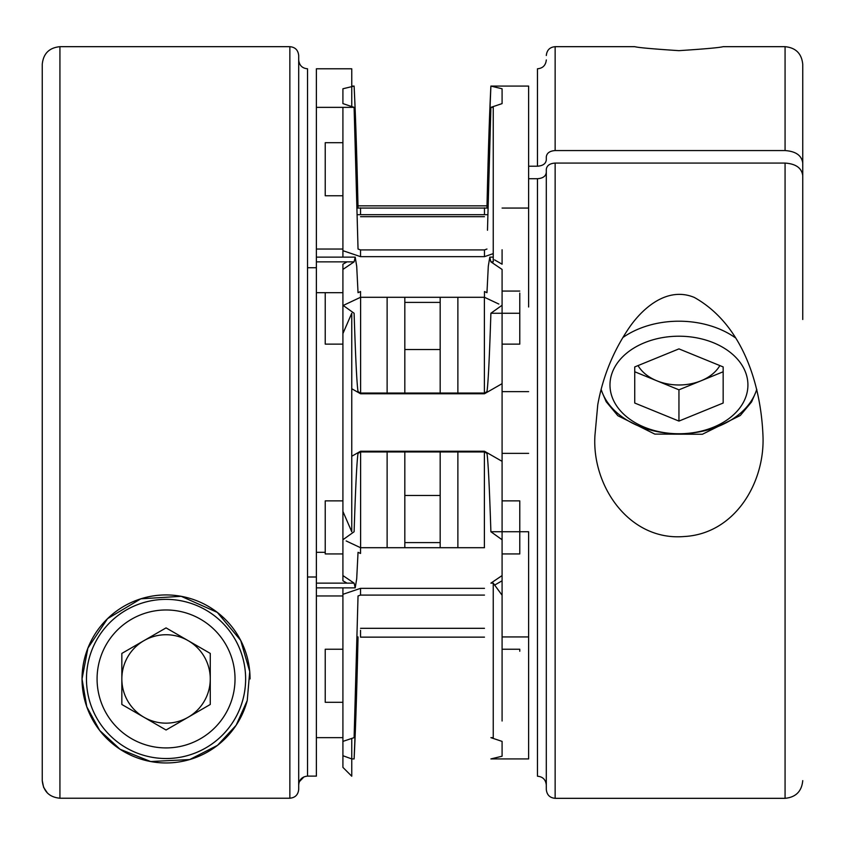 <?xml version="1.0" encoding="UTF-8"?>
<svg xmlns="http://www.w3.org/2000/svg" width="845" height="845" viewBox="0 0 845 845"><rect width="100%" height="100%" fill="white"/><g stroke="black" fill="none" stroke-linecap="round" stroke-linejoin="round"><path stroke-width="1.27" d="M546.314 172.19C545.976 176.13 543.029 178.306 537.473 178.717L528.621 178.717L528.621 86.074L490.892 86.074C489.445 114.571 488.135 155.226 486.963 208.06L358.037 208.06C356.875 155.491 355.565 114.825 354.108 86.074L351.752 86.074L351.752 68.783L316.379 68.783L316.379 107.357L354.108 107.357L358.037 249.043L360.53 249.909L484.47 249.909L486.963 249.043L484.47 249.909L484.47 256.648L360.53 256.648L342.912 250.68L342.912 257.133M546.303 169.327L546.303 789.483L546.303 169.327C546.81 165.546 549.757 163.455 555.144 163.074L555.144 798.324L785.068 798.324L785.068 163.074L555.144 163.074M785.068 163.074C795.8 163.814 801.694 167.975 802.75 175.58L802.75 319.505M528.621 306.999L528.621 178.717M502.088 539.754L502.088 575.561L490.892 583.145L493.248 583.145L493.248 737.643L490.892 737.643L502.088 741.392L502.088 756.222L490.892 758.926L528.621 758.926L528.621 531.748L490.892 531.748C489.445 486.963 488.135 460.831 486.963 453.364L484.47 451.938L484.47 451.241L502.088 461.338L502.088 539.754L490.892 531.748M785.068 46.676L723.077 46.676C719.972 47.605 705.258 48.936 678.947 50.658C652.593 48.925 637.88 47.595 634.817 46.676L555.144 46.676L555.144 150.568L785.068 150.568L785.068 46.676C795.81 47.721 801.704 53.615 802.75 64.357L802.75 163.074C801.715 155.491 795.821 151.318 785.068 150.568M597.753 404.766C602.643 377.694 612.551 352.861 627.465 330.279C641.049 309.259 666.568 285.832 694.347 297.451C741.815 324.058 760.796 382.996 762.961 435.439C765.19 482.484 734.896 533.839 684.165 536.522C629.198 541.212 591.658 485.833 594.943 435.439L597.753 404.766M342.912 305.605L360.53 297.292L360.53 291.536L358.037 292.687L356.706 266.281L355.206 257.133L354.108 261.855L342.912 269.439L342.912 305.246L354.108 313.252C355.555 358.037 356.865 384.169 358.037 391.636L360.53 393.062L484.47 393.062L486.963 391.636C488.125 384.338 489.435 358.206 490.892 313.252L519.77 313.252M502.088 391.636L528.621 391.636M528.621 453.364L502.088 453.364M546.303 156.811L546.303 156.832C546.821 153.029 549.768 150.938 555.144 150.568M802.75 267.749L802.75 64.357M802.75 163.074L802.75 306.999M528.621 166.212L537.473 166.212C543.018 165.8 545.965 163.624 546.314 159.684L546.303 156.832M356.146 707.867L354.108 758.926C355.555 730.429 356.865 689.773 358.037 636.94L356.907 636.94M528.621 636.94L502.088 636.94M360.53 630.307L360.53 637.141L484.47 637.141M490.892 313.252L502.088 305.246L502.088 269.439L490.892 261.855L489.794 257.133L488.294 266.238L486.963 292.687L484.47 291.536L484.47 297.292L498.835 304.052M487.48 230.252L490.892 107.357L493.248 107.357L493.248 261.855L490.892 261.855M490.892 107.357L502.088 103.608L502.088 88.778L490.892 86.074L488.854 137.133M519.77 531.748L528.621 531.748M484.47 628.31L360.53 628.31M351.752 456.268L360.53 451.241L360.53 451.938L358.037 453.364C356.875 460.662 355.565 486.794 354.108 531.748L342.912 539.754L342.912 511.426L351.752 531.748L351.752 313.252L342.912 333.574L342.912 511.426M360.53 451.938L484.47 451.938M354.108 261.855L316.379 261.855L316.379 249.043L342.912 249.043M316.379 261.855L316.379 552.313L325.23 552.313L316.379 552.313L316.379 583.145L354.108 583.145L355.206 587.866L356.706 578.762L358.037 552.313L360.53 553.464L360.53 547.708L346.165 540.948M342.912 500.874L325.23 500.874L325.23 553.94L342.912 553.94L342.912 575.561L354.108 583.145M356.907 208.06L358.037 208.06M486.963 208.06L488.093 208.06M502.088 208.06L528.621 208.06M342.912 89.285L342.912 103.608L342.912 88.778L345.911 88.028M351.752 86.623L351.752 106.565M342.912 103.608L354.108 107.357M355.153 109.195L354.108 86.074L342.912 88.778M357.984 639.158L357.15 673.718M342.912 755.715L342.912 767.376L351.752 776.217L351.752 758.926L342.912 755.715L342.912 594.32L360.53 588.352L360.53 595.091L358.037 595.957L354.108 737.643L342.912 741.392M355.206 587.866L316.379 587.866L316.379 737.643L342.912 737.643M351.752 738.435L351.752 758.926L354.108 758.926M298.686 785.332C299.024 779.766 301.971 776.692 307.527 776.111L316.379 776.111L316.379 737.643M357.984 205.842L487.016 205.842L487.85 171.281M360.53 207.859L360.53 214.693M484.47 214.693L484.47 207.859M316.379 292.687L342.912 292.687M493.248 253.627L484.47 256.648M484.47 297.292L360.53 297.292M502.088 461.338L502.088 383.662L484.47 393.759L360.53 393.759L351.752 388.732M484.47 451.241L360.53 451.241M440.182 302.404L404.818 302.404M440.182 542.596L404.818 542.596M360.53 256.648L360.53 249.909L358.037 249.043L357.15 216.964M502.088 721.007L502.088 595.239L493.248 583.145M360.53 595.091L484.47 595.091L360.53 595.091M484.47 547.708L360.53 547.708M316.379 107.357L316.379 249.043M316.379 587.866L316.379 583.145M502.088 575.561L502.088 595.239M298.697 789.357L298.697 55.517L298.697 789.357C298.19 794.733 295.243 797.691 289.856 798.229L59.932 798.229C49.2 797.184 43.306 791.29 42.25 780.537L42.25 576.998M59.932 46.676L59.932 798.229L289.856 798.229L289.856 46.676L59.932 46.676C49.19 47.721 43.296 53.615 42.25 64.357L42.25 780.537L43.602 787.308L47.447 793.064M304.031 776.83L299.278 781.752M299.246 781.857L298.729 784.086M346.989 583.145L342.912 580.79L342.912 575.561M247.247 700.494L236.146 725.263L217.535 745.332L189.692 759.56L150.653 761.535L120.064 749.251L99.699 730.471L86.792 706.79L82.039 678.968L87.912 648.115L107.537 618.667L140.83 598.809L181.21 596.316L217.334 612.414L240.698 640.415L249.729 671.543L247.247 700.494A84.004 84.004 0 0 1 112.153 743.389A84.004 84.004 0 0 1 130.489 602.834A84.004 84.004 0 0 1 250.057 678.947M316.379 576.998L307.527 576.998M502.088 249.761L502.088 264.21L494.589 259.88M42.25 64.357L42.25 267.749M342.912 595.957L316.379 595.957M342.912 269.439L342.912 264.21L346.989 261.855M357.15 628.036L357.71 607.914M484.47 216.69L360.53 216.69M360.53 393.062L360.53 393.759M484.47 393.759L484.47 393.062M356.21 138.929L357.118 169.972M357.213 173.69L357.974 205.229M342.912 333.574L342.912 305.246M502.088 305.246L502.088 383.662M484.47 588.352L360.53 588.352M342.912 250.68L342.912 107.357M342.912 587.866L342.912 594.32M484.396 547.708L484.396 451.938M484.396 393.062L484.396 297.292M342.912 553.94L342.912 539.754M342.912 344.126L325.23 344.126L325.23 292.687M360.604 547.708L360.604 451.938M360.604 393.062L360.604 297.292M502.088 553.94L519.77 553.94L519.77 500.874L502.088 500.874M519.77 651.252L519.77 649.235L502.088 649.235M502.088 344.126L519.77 344.126L519.77 293.088M342.912 195.765L325.23 195.765L325.23 142.699L342.912 142.699M342.912 702.301L325.23 702.301L325.23 649.235L342.912 649.235M440.182 297.292L440.182 393.062M404.818 547.708L404.818 451.938L404.818 495.455L440.182 495.455L440.182 451.938L440.182 547.708M404.818 393.062L404.818 297.292M166.053 758.535A79.588 79.588 0 0 0 245.641 678.947A79.588 79.588 0 0 0 166.053 599.359A79.588 79.588 0 0 0 86.465 678.947A79.588 79.588 0 0 1 205.842 610.027A79.588 79.588 0 0 1 205.842 747.867A79.588 79.588 0 0 1 86.465 678.947A79.588 79.588 0 0 1 205.842 610.027A79.588 79.588 0 0 1 205.842 747.867A79.588 79.588 0 0 1 86.465 678.947M210.268 653.417L166.053 627.888L121.838 653.417L121.838 704.476L166.053 730.006L210.268 704.476L210.268 653.417M143.946 717.236A44.215 44.215 0 0 0 210.268 678.947A44.215 44.215 0 0 0 143.946 640.658A44.215 44.215 0 0 0 143.946 717.236M634.732 403.033L678.947 421.085L723.162 403.033L723.162 366.931L678.947 348.879L634.732 366.931L634.732 403.033M634.732 366.931L634.732 371.768L678.947 389.82L678.947 421.085M678.947 389.82L723.162 371.768L723.162 366.931M638.038 365.579A44.215 31.265 180 0 0 656.84 380.789A44.215 31.265 180 0 0 701.054 380.789A44.215 31.265 180 0 0 719.855 365.579M537.473 178.717L537.473 776.217C542.775 776.682 545.722 779.629 546.314 785.068M546.314 59.932C545.722 65.371 542.775 68.318 537.473 68.783L537.473 166.212M307.527 776.111L307.527 68.783C302.225 68.318 299.278 65.371 298.686 59.932M457.874 547.708L457.874 451.938M457.874 393.062L457.874 297.292M387.126 451.938L387.126 547.708M387.126 297.292L387.126 393.062M97.08 678.947A68.973 68.973 0 0 0 200.54 738.678A68.973 68.973 0 0 0 200.54 619.216A68.973 68.973 0 0 0 97.08 678.947M756.74 389.355A79.588 56.277 0 0 1 678.947 433.76A79.588 56.277 0 0 1 601.154 389.355M622.765 337.62A79.588 56.277 0 0 1 735.129 337.62M747.92 384.982A68.973 48.778 180 0 0 644.46 342.743A68.973 48.778 180 0 0 644.46 427.221A68.973 48.778 180 0 0 747.92 384.982M555.144 798.324C549.82 797.849 546.873 794.902 546.303 789.483M555.144 46.676C549.82 47.151 546.873 50.098 546.303 55.517M785.068 798.324C795.81 797.279 801.704 791.385 802.75 780.643M502.088 580.79L494.589 585.12M493.248 257.133L489.794 257.133M289.856 46.676C295.18 47.151 298.127 50.098 298.697 55.517M355.206 257.133L316.379 257.133M487.914 214.693L357.086 214.693M519.77 291.06L502.088 291.06M440.182 349.545L404.818 349.545M601.048 389.746L606.192 401.734L617.864 415.719L654.801 434.098L702.406 434.256L740.315 415.476L751.575 401.935L756.845 389.746M307.527 267.749L316.379 267.749"/></g></svg>
